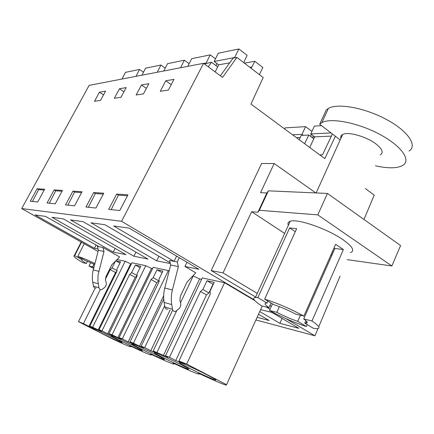 <?xml version="1.0" encoding="UTF-8"?>
<svg xmlns="http://www.w3.org/2000/svg" width="434" height="434" viewBox="0 0 434 434"><rect width="100%" height="100%" fill="white"/><g stroke="black" fill="none" stroke-linecap="round" stroke-linejoin="round"><path stroke-width="0.65" d="M254.14 299.802L121.569 221.297L203.579 63.315L222.544 77.404L236.899 57.407L233.091 58.14L220.385 75.804M236.899 57.407L263.194 77.545L250.966 104.073L324.8 158.616L335.39 136.243M208.239 66.776L211.515 62.279L204.387 63.917M266.286 306.995L270.04 309.214M285.908 318.61L314.938 335.802L317.981 328.581M318.735 326.78L340.066 276.165M363.958 219.458L374.216 195.116L365.379 188.589M340.782 136.965L341.325 137.377M271.331 306.355L269.937 305.525M255.631 297.013L211.19 270.572L223.038 272.926L251.639 211.716L257.904 212.231L266.872 192.978L268.407 190.835L327.442 193.445L400.587 245.546L391.88 265.977L347.292 259.657M315.833 192.935L274.169 163.509L261.556 163.537L211.19 270.572M203.579 63.315L89.127 85.379L21.7 208.559L98.084 251.508M274.169 163.509L260.541 192.669L266.872 192.978M103.509 94.91L99.446 92.187L94.493 101.306L100.542 100.384L105.554 91.135L99.446 92.187M146.377 88.373L141.473 84.961L136.135 94.975L143.464 93.858L148.867 83.691L141.473 84.961M123.918 91.786L119.464 88.748L114.321 98.29L120.967 97.281L126.169 87.592L119.464 88.748M171.224 84.641L165.793 80.784L160.244 91.308L168.37 90.071L173.985 79.373L165.793 80.784M251.639 211.716L284.655 233.427M257.275 293.411L223.038 272.926M391.88 265.977L317.796 214.879L259.348 210.295L268.407 190.835M257.904 212.231L259.348 210.295M350.368 252.637C355.066 250.917 352.62 246.62 343.028 239.747C327.469 228.789 297.23 218.383 290.205 221.28C288.073 221.964 287.46 223.304 288.371 225.289M311.975 320.959L303.724 318.925C307.418 321.61 308.173 323.037 305.992 323.205L304.755 323.146L313.44 328.332L317.064 328.69C320.764 328.397 319.071 325.82 311.975 320.959L343.397 249.55L335.639 244.309L303.881 316.082C290.015 308.585 276.935 302.948 264.632 299.172L273.87 304.69C280.803 306.974 288.073 310.109 295.679 314.102L303.881 316.082M307.223 324.616L306.388 326.514L297.751 321.372L300.464 315.258M272.46 303.849L269.465 310.489C282.143 317.319 294.453 322.663 306.388 326.514M257.867 297.621L255.42 297.48C251.812 297.979 253.89 300.778 261.659 305.872L268.977 307.641C264.979 304.842 264.067 303.317 266.237 303.073L267.046 303.089L257.867 297.621L289.635 227.926L296.644 228.653L264.632 299.172M340.902 138.31C340.484 136.65 341.053 135.397 342.61 134.545C347.835 131.225 367.121 136.721 376.538 144.386L379.652 147.224C382.755 150.788 382.956 153.332 380.265 154.851M340.18 139.9L319.679 124.254L326.184 110.122L328.397 108.413C337.489 102.929 364.403 107.665 386.114 119.29C407.933 130.846 417.823 145.591 409.018 151.103M259.396 74.632L262.836 67.498L254.796 61.281L244.391 63.147M303.724 318.925L334.885 248.465L343.397 249.55M331.625 255.827L330.789 255.273M297.751 321.372C290.986 319.082 284.015 316.06 276.832 312.301L269.465 310.489M276.832 312.301L279.377 306.648M319.679 124.254L321.849 122.648C330.8 117.522 357.67 122.594 379.49 134.22C401.412 145.781 411.503 160.195 402.828 165.349L401.949 165.848C396.193 168.463 387.361 168.441 375.443 165.788M304.755 323.146L305.872 320.618M332.341 254.21L331.321 254.069M333.214 252.235L332.194 252.094M268.977 307.641L271.066 303.019M267.046 303.089L267.93 301.142M334.088 247.809L334.885 248.465M254.796 61.281L251.915 66.955L249.832 67.313M251.915 66.955L250.917 68.143M243.995 62.843L244.38 61.172L247.098 55.33L238.863 48.961L218.264 53.214L214.168 61.471L234.664 57.527L234.984 57.776M215.975 65.615L216.946 63.554M215.481 58.823L210.224 54.868L191.633 58.704L187.792 66.359M189.126 63.7L184.363 60.201L167.508 63.679L163.802 70.986M165.235 68.16L160.9 65.04L145.542 68.203L141.961 75.191M143.475 72.245L139.509 69.451L125.464 72.348L122.003 79.042M210.224 54.868L206.177 63.006L203.785 63.467M184.363 60.201L180.56 67.753M160.9 65.04L157.227 72.25M139.509 69.451L135.967 76.351M238.863 48.961L234.664 57.527M206.177 63.006L206.486 63.239M229.727 62.816L218.682 64.856L214.168 61.471M108.657 209.367L119.784 210.523L127.959 194.833L116.675 194.074L108.657 209.367M116.675 194.074L118.439 195.148L111.153 209.627M65.55 204.897L74.54 205.83L82.048 191.757L72.928 191.15L65.55 204.897M72.928 191.15L74.561 192.116L67.861 205.136M54.169 189.891L47.078 202.982L55.221 203.828L62.436 190.445L54.169 189.891L55.742 190.814L49.302 203.215M30.282 201.24L37.693 202.011L44.637 189.251L37.107 188.752L30.282 201.24M37.107 188.752L38.626 189.631L32.431 201.463M93.652 192.533L85.97 207.018L95.941 208.049L103.769 193.211L93.652 192.533L95.35 193.553L88.368 207.262M260.606 309.643L272.042 312.485L298.885 328.337L279.892 323.335L282.095 318.42M259.749 311.536L279.892 323.335M262.25 306.019L226.553 384.676L225.946 384.432C226.711 385.039 226.532 385.191 225.403 384.882C221.465 383.661 213.468 380.238 201.425 374.602L198.24 373.327C199.135 373.983 199.065 374.168 198.018 373.891C194.562 372.822 187.249 369.676 176.079 364.446L173.193 363.291C174.208 363.985 174.229 364.207 173.264 363.952C170.204 363.014 163.477 360.106 153.077 355.229L150.452 354.177C151.558 354.904 151.667 355.153 150.772 354.92C148.048 354.084 141.826 351.388 132.104 346.82L129.701 345.86C130.894 346.62 131.073 346.891 130.243 346.674C127.802 345.931 122.025 343.413 112.9 339.122L78.467 321.675L95.192 288.035M254.839 300.643L224.568 282.724L186.685 364.061L178.917 361.017L210.327 293.899L210.04 291.203L214.201 282.328L206.985 280.749L202.868 289.5L200.427 291.496L169.45 357.307L165.528 355.771L168.039 357.318L153.224 350.954L172.434 310.538M226.553 384.676L186.685 364.061M224.568 282.724L202.266 277.912L165.528 355.771M163.434 355.511L199.613 278.926L201.588 279.36M199.613 278.926L193.211 275.959L180.517 302.715M176.654 310.863L156.945 352.413M193.211 275.959L192.902 275.888M163.737 299.08L141.158 346.229L144.69 347.612L164.676 305.796M163.683 295.782L139.553 346.126L143.714 347.759L141.158 346.229M169.151 270.968L168.332 270.588L133.401 343.191L130.037 341.873L159.148 281.487L159.039 279.084L162.896 271.082L156.989 269.785L153.164 277.689L151.048 279.518L122.312 338.846L119.106 337.592L153.202 267.322L168.332 270.588M139.553 346.126L133.401 343.191M152.567 268.63L151.52 268.402L117.907 337.625L121.683 339.106L119.106 337.592M151.52 268.402L145.748 265.711L112.064 334.831L109.005 333.632L137.079 276.132L137.035 273.854L140.762 266.226L135.375 265.044L131.681 272.585L129.695 274.342L101.974 330.882L99.055 329.737L131.958 262.738L145.748 265.711M117.907 337.625L112.064 334.831M98.203 329.883L92.637 327.225L125.149 261.268L130.656 263.834L98.203 329.883L101.648 331.234L99.055 329.737M130.656 263.834L131.345 263.986M92.637 327.225L89.843 326.129L116.941 271.245L116.952 269.08L120.554 261.794L115.813 260.758M125.149 261.268L117.05 259.521M100.308 289.538L83.42 323.612L78.467 321.675M115.395 261.176L112.059 267.919L110.187 269.606L105.386 279.29M178.374 266.606L177.246 261.968L169.548 260.471L170.671 265.038L178.374 266.606L172.417 289.945C171.191 294.849 170.963 299.726 171.734 304.576L172.493 309.209C172.927 310.912 173.931 311.655 175.51 311.444L178.873 308.851C180.473 307.25 181.049 305.33 180.615 303.095L179.909 300.236L180.338 296.265L187.103 282.029L195.783 272.845L184.933 266.481L198.886 269.281L129.261 228.159L113.681 225.973L174.083 261.355L176.6 256.12M167.86 309.187C166.293 309.393 165.3 308.655 164.871 306.979L164.117 302.417C163.352 297.643 163.575 292.841 164.784 288.013L170.671 265.038M186.956 262.234L184.933 266.481M177.246 261.968L179.291 257.709M257.118 317.335L269.178 320.509L258.501 314.287M133.943 256.244L70.514 219.902L83.116 221.676L147.945 259.055L133.943 256.244L135.961 252.143M170.106 262.738L104.947 224.741L90.977 222.778L156.652 260.807L158.887 256.196M170.302 263.541L156.652 260.807M113.29 252.105L51.988 217.298L63.413 218.904L126.034 254.66L113.29 252.105L115.118 248.427M97.639 245.883L97.373 246.414L99.218 246.772L45.532 216.392L35.127 214.928L94.422 248.319L96.088 245.004M98.062 249.045L94.422 248.319M97.373 246.414L98.399 250.326L93.022 270.767L92.437 274.283L92.371 279.594L93.402 286.109C93.793 287.547 94.683 288.187 96.082 288.03M200.427 291.496L206.497 294.908L175.721 360.546L169.45 357.307M202.868 289.5L208.933 292.923L206.497 294.908M206.985 280.749L213.018 284.199L208.933 292.923M213.295 284.265L213.018 284.199M170.204 309.881L150.755 350.726L144.69 347.612M151.048 279.518L156.739 282.653L128.176 341.846L122.312 338.846M153.164 277.689L158.86 280.836L156.739 282.653M159.094 280.348L158.86 280.836M156.989 269.785L162.137 272.666M129.695 274.342L135.213 277.353L107.654 333.773L101.974 330.882M137.068 275.726L135.213 277.353M131.681 272.585L137.068 275.536M135.375 265.044L140.068 267.648M110.187 269.606L115.542 272.509L88.916 326.406L83.42 323.612M116.936 271.255L115.542 272.509M112.059 267.919L116.947 270.577M115.775 260.796L119.92 263.08M98.399 250.326L103.997 251.465L98.079 274.852L97.9 281.124L98.941 287.726C99.337 289.185 100.238 289.831 101.643 289.668L104.643 287.498C106.064 286.152 106.574 284.525 106.167 282.61L105.527 280.163L105.891 276.778L111.88 264.702L119.616 256.944L102.961 247.505L103.997 251.465M178.917 361.017L185.264 364.294L175.721 360.546M153.224 350.954L159.359 354.111L150.755 350.726M130.037 341.873L135.972 344.911L128.176 341.846M109.005 333.632L114.744 336.567L107.654 333.773M89.843 326.129L95.399 328.956L88.916 326.406M299.162 139.672L301.223 135.397L308.802 135.045L313.782 138.772M319.69 154.84L322.527 154.797L332.406 133.965M208.26 375.481C198.36 370.332 182.437 363.068 179.801 362.471C178.135 362.135 180.62 363.692 187.249 367.131C197.014 372.188 212.438 379.24 215.345 379.962C217.114 380.363 214.754 378.866 208.26 375.481M162.256 357.204C171.636 362.037 185.931 368.596 188.47 369.209C190.027 369.551 187.613 368.059 181.217 364.734C171.707 359.819 156.978 353.075 154.672 352.565C153.207 352.289 155.735 353.835 162.256 357.204M156.799 355.034C147.658 350.33 133.96 344.037 131.925 343.598C130.639 343.37 133.2 344.905 139.602 348.204C148.618 352.831 161.936 358.956 164.171 359.488C165.549 359.775 163.092 358.289 156.799 355.034M114.435 338.205C105.967 333.876 93.961 328.337 92.355 328.001C91.352 327.854 93.934 329.357 100.102 332.509C108.462 336.773 120.164 342.182 121.927 342.589C123.012 342.784 120.516 341.325 114.435 338.205M134.638 346.229C125.849 341.721 113.046 335.829 111.245 335.444C110.111 335.265 112.688 336.784 118.97 340.006C127.65 344.444 140.106 350.189 142.086 350.656C143.312 350.894 140.828 349.419 134.638 346.229M314.645 136.894L311.466 137.035M310.511 136.325L311.368 134.372M303.279 135.305L301.999 134.35L305.579 126.641L285.143 127.878L284.639 128.947M305.579 126.641L311.932 131.421M301.999 134.35L292.576 134.811M300.219 137.48L296.411 137.649M342.084 135.701L341.553 135.723L341.84 135.055M321.534 125.676L314.384 126.11L310.777 133.927L331.061 132.94M331.386 136.119L314.672 136.846L310.777 133.927M87.484 261.257L86.361 263.492L82.851 262.646C75.603 258.409 72.744 256.082 74.268 255.653L81.18 242.004M94.683 264.425L85.059 260.351L77.843 256.375L84.239 243.724M82.259 258.81L81.863 259.603C80.936 259.83 82.438 261.127 86.361 263.492M93.972 264.089L92.561 266.905L93.858 267.561M90.728 262.613L89.019 266.031L92.561 266.905M89.019 266.031L93.635 268.391M94.921 263.514C87.782 260.102 82.091 257.72 77.843 256.375M81.505 242.188L74.691 255.653L81.863 259.603M74.691 255.653L74.268 255.653M309.762 147.506L314.672 136.846M304.63 143.719L308.802 135.045M99.218 246.772L102.961 247.505M95.35 193.553L103.297 194.101M38.626 189.631L44.219 190.021M55.742 190.814L62.002 191.248M74.561 192.116L81.597 192.604M118.439 195.148L127.466 195.772M295.272 231.675L289.635 227.926M317.796 214.879L327.442 193.445M218.682 64.856L215.183 71.935M314.938 335.802L255.924 319.956M121.569 221.297L21.7 208.559M211.515 62.279L217.678 66.89M172.417 289.945L164.784 288.013M172.493 309.209L164.871 306.979M171.734 304.576L164.117 302.417M93.239 269.899L98.778 271.304M92.708 282.198L98.236 283.765M93.402 286.109L98.941 287.726M290.2 221.28L255.42 297.48M321.849 122.648L328.397 108.413M305.992 323.205L306.735 321.513M215.53 379.555L215.345 379.962M188.633 368.873L188.47 369.215M164.307 359.2L164.171 359.488M316.142 192.946L342.61 134.545"/></g></svg>
